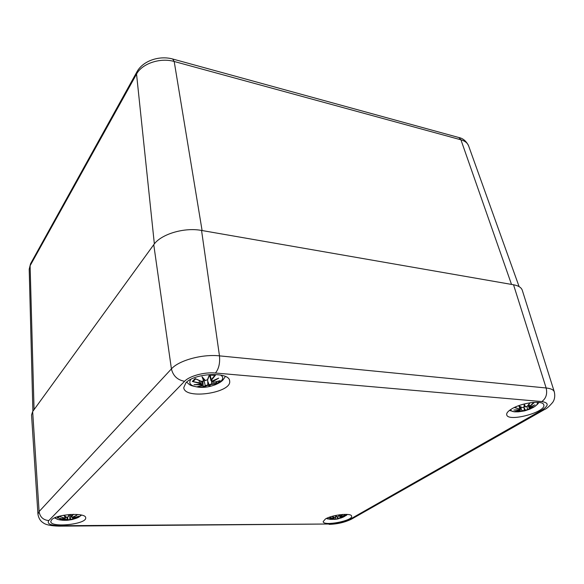 <?xml version="1.0" encoding="UTF-8"?>
<svg xmlns="http://www.w3.org/2000/svg" width="584" height="584" viewBox="0 0 584 584"><rect width="100%" height="100%" fill="white"/><g stroke="black" fill="none" stroke-linecap="round" stroke-linejoin="round"><path stroke-width="0.88" d="M201.553 230.446L513.533 284.766C518.439 285.678 521.359 287.511 522.286 290.27L554.304 391.871C553.588 389.784 550.865 388.491 546.142 387.98L219.474 355.86C202.341 353.94 178.799 360.394 171.419 368.906L39.091 511.562L37.938 514.154C39.026 520.614 42.705 522.424 43.048 522.687C45.486 524.746 50.808 525.899 59.006 526.148L59.999 525.709C50.458 525.483 46.727 523.768 48.808 520.57C43.231 520.045 39.989 517.044 39.091 511.562L32.667 411.567L153.753 244.689C160.826 234.191 184.245 227.125 201.553 230.446L219.474 355.86C220.132 363.219 218.781 368.942 215.43 373.015L541.821 401.566C546.055 398.449 547.5 393.923 546.142 387.98L513.533 284.766M325.405 519.001C332.055 514.745 351.634 512.664 351.619 516.168C353.189 520.76 323.47 526.454 323.156 521.636L325.405 519.001M51.604 519.818C56.495 513.942 86.374 512.314 85.68 517.855C86.921 524.242 50.509 528.126 50.793 521.505L51.604 519.818M185.858 382.87C194.487 372.906 229.534 371.497 229.621 380.907C232.417 392.864 184.537 399.96 183.756 387.652L185.858 382.87M511.708 408.909C521.673 402.668 543.003 399.967 543.762 404.807C546.814 411.99 508.131 422.407 506.737 414.881C506.313 413.165 507.971 411.173 511.708 408.909M37.938 514.154L31.551 414.932L32.667 411.567M518.096 411.829L514.905 411.844C512.124 411.596 510.744 410.808 510.774 409.486M537.127 402.281C538.112 403.88 536.499 405.771 532.272 407.968M514.533 407.413L519.49 408.997L519.862 409.669L513.847 410.048L519.891 410.151L519.599 410.705L514.65 411.516L519.68 410.683M529.965 402.792L527.301 406.209L525.454 406.902L524.359 404.902L524.169 407.121L524.228 403.975L523.972 407.267L522.038 407.508L518.607 405.727M525.454 406.902L524.235 403.975M518.818 410.91L518.482 411.815L524.14 410.486L524.571 410.895L525.6 410.129L530.447 408.88L534.185 406.719L529.995 408.158L529.724 407.741L534.988 404.858L529.71 407.252L529.936 406.428L534.097 402.712L530.783 402.668M522.227 410.91L518.68 411.537M524.14 410.486L521.972 410.691L520.461 406.851M524.571 410.895L523.928 407.333M527.44 409.632L525.6 410.129M529.805 408.201L530.447 408.88M524.315 410.158L524.045 407.712L525.279 409.924M534.185 406.719L529.958 408.172L529.126 407.982L528.053 405.449M529.724 407.741L529.126 407.982M534.988 404.858L534.039 405.369M529.936 406.428L529.097 406.997L529.476 407.157M525.155 406.844L524.33 405.296M522.038 407.508L518.556 405.741M519.49 408.997L514.336 407.574M519.862 409.669L519.891 410.151M520.103 409.413L518.942 406.026M520.161 410.333L519.979 409.807M519.599 410.705L520.388 410.056L520.249 409.399M515.073 410.048L513.847 410.048M516.263 406.646L515.059 407.471M220.511 375.001C228.658 379.629 212.474 388.645 199.042 387.243C190.793 386.221 188.07 383.586 190.873 379.344M207.488 379.688L209.401 374.767L207.488 379.688L205.415 380.571L202.013 376.731L203.685 381.031L201.334 381.33L195.151 378.585L192.304 381.461L199.37 383.286L200.502 384.177L194.019 384.725L201.108 384.819L201.517 385.571L197.326 386.725L201.619 385.564M202.94 381.44L203.225 387.185L207.663 385.338L210.532 386.039L209.371 384.885L217.168 383.484L220.102 380.659L213.649 382.337L212.591 381.761L218.693 378.14L212.007 381.111L211.576 380.031L215.394 375.286L209.459 375.169M205.568 385.893L205.239 385.615L203.181 386.82M207.663 385.338L207.853 384.929L205.239 385.615L204.02 380.418M210.532 386.039L209.371 384.885M211.649 384.272L211.758 383.878L209.028 384.746M215.744 381.951L217.168 383.484M207.853 384.929L207.656 379.695M208.072 381.936L208.97 384.63M212.591 381.761L212.255 381.432L212.131 381.87L212.612 382.213M218.693 378.14L216.963 379.023M219.876 380.761L213.598 382.374L212.131 381.878L212.007 381.111M211.576 380.031L211.24 379.746L210.919 380.505L211.503 380.958M205.415 380.571L207.736 379.549L209.481 375.103M205.269 380.615L202.757 377.899L205.188 380.564M202.013 376.731L202.757 377.899M204.05 379.359L203.685 381.031M199.37 383.286L199.472 382.885L192.304 381.461M200.502 384.177L200.903 383.673L199.472 382.885L199.224 380.593M201.816 385.316L202.137 384.944L201.159 384.389L201.108 384.819M195.531 384.703L194.019 384.725M193.859 380.731L193.224 381.337M200.889 383.294L201.159 384.389M330.836 519.329L326.726 518.3M347.013 514.402L344.188 516.65M340.005 518.074L338.297 518.49M328.887 517.387L333.376 518.643L329.048 518.723L333.603 518.891L330.515 519.373L335.793 518.979L331.822 519.439M335.435 515.511L335.866 517.183L334.377 517.358L331.814 516.424M339.428 514.803L338.326 516.438L336.975 516.928L335.676 515.46M341.728 517.767L338.486 518.629L342.932 517.263L345.202 515.949L340.99 517.176L344.925 515.03L340.764 516.92L340.676 516.431L342.866 514.438M335.997 519.154L338.326 518.811M337.384 518.884L335.793 518.979L335.34 517.387M339.917 518.242L338.486 518.629M342.494 517.052L342.932 517.263M337.508 518.629L337.501 516.884M337.603 516.862L338.238 518.461M345.151 515.979L341.428 517.351M340.99 517.176L340.56 516.935M344.925 515.03L344.217 515.409M340.676 516.431L340.18 516.672L340.793 516.979M339.618 514.774L340.435 516.811M338.326 516.438L339.457 514.796M336.975 516.928L335.654 515.606L336.815 516.898M336.019 516.037L335.866 517.183M332.836 518.256L329.281 517.241M333.5 518.475L332.719 516.833M333.661 519.161L334.128 518.804L333.603 518.891M329.639 518.76L329.048 518.723M62.649 520.242L60.356 519.972C57.188 519.519 55.582 518.687 55.538 517.475M80.57 514.876C80.68 516.073 79.212 517.22 76.161 518.315L72.328 519.49M58.546 516.438L57.327 517.796L63.802 519.388L59.32 519.483L64.97 520.001L62.488 520.242M63.736 515.241L65.539 517.672L63.817 517.877L59.028 516.3M68.868 514.555L68.233 516.789L66.773 517.366L63.787 515.227M67.226 520.227L72.569 519.446L70.912 519.366L77.27 517.76L78.884 516.212L73.694 517.855L72.671 517.658L77.044 515.125L72.058 517.358L71.511 516.782L73.475 514.329M68.226 519.986L62.875 520.271M69.686 519.672L67.978 519.789L67.598 517.278M72.606 518.913L70.912 519.366M76.336 517.154L77.27 517.76M67.102 520.045L66.977 517.387M69.81 519.373L69.846 514.482M70.16 516.986L70.62 519.176M78.767 516.271L73.664 517.862M77.044 515.125L75.913 515.709M76.387 515.49L72.058 517.358M71.511 516.782L71.416 517.176M68.233 516.789L69.043 514.54L68.452 516.636L66.678 517.38M63.765 515.234L66.605 517.263M65.853 516.862L65.539 517.672M62.751 518.935L57.327 517.796M63.802 519.388L64.079 519.103L62.809 518.658L62.765 517.628M65.196 519.796L64.43 519.687M64.97 520.001L65.423 517.789M59.896 519.526L59.32 519.483M58.013 517.701L58.634 516.986M64.16 517.95L64.444 519.388M30.653 263.574L30.105 265.735L136.547 74.08L137.021 71.686M154.351 243.9L136.547 74.08C141.948 63.598 160.286 57.393 174.193 61.488L172.696 59.013M202.093 230.541L174.193 61.488L460.929 139.802L458.863 137.525L172.864 59.057C159.52 55.225 142.832 60.758 136.904 71.898L30.543 263.764L29.2 269.202L30.105 265.735L34.062 409.639M511.511 284.415L460.929 139.802C464.959 140.956 467.521 142.963 468.602 145.839C466.302 141.153 463.054 138.379 458.863 137.525L458.623 137.459M544.098 409.778L352.13 518.789L349.539 519.541C344.166 522.213 337.756 523.702 330.31 524.001L59.218 526.148M330.31 524.001L59.999 525.709M48.808 520.57L184.588 381.286C177.492 380.031 173.105 375.906 171.419 368.906L153.753 244.689M184.588 381.286C189.486 375.957 204.451 371.92 215.43 373.015M541.821 401.566C548.945 402.748 548.938 405.61 541.806 410.151L544.58 409.501C546.558 408.793 549.281 406.398 552.749 402.31C553.15 401.683 555.727 398.325 554.304 391.871M541.806 410.151L349.539 519.541M518.482 411.815L514.65 411.516M532.703 402.449L534.097 402.712M525.301 409.961L524.636 410.61L524.322 410.202M530.228 408.705L527.556 409.318L526.914 406.552M531.549 406.552L529.505 407.522M533.382 402.967L529.681 406.201L528.973 404.296M519.994 409.859L517.504 409.946M203.225 387.185L197.326 386.725M209.401 374.767L215.394 375.286M209.795 385.601L207.853 384.98M216.649 383.243L211.758 383.878L211.517 381.082M215.62 379.695L212.269 381.491M214.635 375.614L211.24 379.746L210.233 375.169M204.006 380.812L202.852 378.016M201.166 384.447L197.772 384.571M203.239 385.936L200.823 385.878M217.299 381.564L216.014 382.535M338.34 518.643L337.516 518.665M342.669 517.183L339.998 518.001L339.552 514.789M342.122 516.402L340.8 517.015M342.465 514.467L340.472 516.256L340.063 514.716M336.048 517.023L335.683 515.643M333.661 518.68L332.646 518.716M71.109 519.446L69.81 519.417M76.803 517.665L72.671 518.636L72.657 517.891M74.577 516.365L72.423 517.468M73.08 514.336L71.263 516.577L70.949 514.409M65.802 517.482L64.576 515.957M64.452 519.431L63.021 519.475M67.116 519.424L65.371 519.497M58.546 517.19L59.261 516.431M468.602 145.839L519.118 286.649M29.2 269.202L32.886 411.267M351.663 519.059C345.013 522.337 337.508 524.104 329.142 524.374M534.886 406.442C539.163 403.033 538.156 403.164 538.835 402.405M509.423 410.435L514.394 411.8M518.738 411.786L524.483 410.895M524.855 410.8L529.761 409.158M529.6 407.289L528.308 405.143M534.448 405.165L529.666 407.282M527.418 406.165L530.06 402.777M525.308 406.939L527.403 406.179M524.089 407.245L521.884 407.522L518.497 405.763M519.942 409.661L520.329 409.055L519.782 406.493M514.555 410.07L519.899 409.683M186.603 382.17C190.18 384.9 188.537 385.411 198.669 387.214L199.443 387.272M214.532 385.053C218.963 383.235 221.832 381.461 223.146 379.724L225.38 376.476M211.934 381.162L210.919 380.512M217.671 378.717L211.985 381.162M203.94 380.951L201.232 381.367L195.384 378.797M200.728 384.119L200.794 381.206M202.137 384.944L201.655 385.549M194.91 384.739L200.611 384.192M193.844 380.768L195.647 378.936M210.912 380.505L209.605 375.169M202.137 384.951L201.991 381.513M328.354 519.088L326.376 518.475M345.816 515.73L347.414 514.431M329.515 519.256L330.624 519.373M335.318 519.315L337.902 518.906M333.924 519.366L334.53 519.388M341.45 517.351L340.64 517.212M344.531 515.256L340.749 516.935M338.443 516.38L339.516 514.789M336.91 516.942L338.435 516.387M335.968 517.154L334.318 517.366L331.763 516.438M333.457 518.629L333.53 517.117M334.128 518.804L333.96 517.256M58.269 519.563L54.538 517.913M78.161 517.49L81.599 515.103M67.773 520.22L71.89 519.592M64.036 520.322L67.372 520.256M73.679 517.869L72.328 517.278M72.036 517.38L71.102 516.92L70.708 514.424M64.269 515.716L66.664 517.373M65.736 517.592L63.78 517.891L59.02 516.329M63.992 519.315L64.116 517.942M63.152 520.278L65.028 519.994"/></g></svg>
